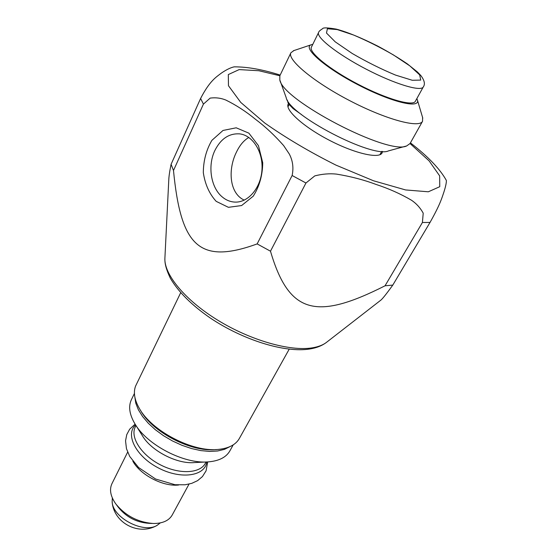 <?xml version="1.0" encoding="UTF-8"?>
<svg xmlns="http://www.w3.org/2000/svg" width="557" height="557" viewBox="0 0 557 557"><rect width="100%" height="100%" fill="white"/><g stroke="black" fill="none" stroke-linecap="round" stroke-linejoin="round"><path stroke-width="0.84" d="M244.258 200.144C229.038 193.175 227.924 168.994 236.453 152.124C239.733 145.238 243.855 140.343 248.819 137.454M301.546 114.61L293.128 108.622C286.5 101.959 288.394 102.92 287.287 100.051M380.709 153.252L380.654 154.345M382.506 151.427L382.088 152.917C379.157 159.072 354.656 153.481 329.083 140.12C303.468 126.836 284.836 109.973 288.199 104.041L288.54 103.484M222.076 196.795C210.825 187.437 207.462 165.763 214.87 150.501C220.809 138.756 229.08 133.214 239.691 133.875C252.92 135.372 263.412 152.249 261.943 170.303C260.634 188.37 247.872 202.88 234.762 202.087C230.125 201.829 225.898 200.06 222.076 196.795M216.193 201.356L228.384 207.315L241.613 205.554L253.254 196.168C259.388 186.491 262.549 175.358 262.73 162.755L258.434 145.649L248.895 133.165L236.203 127.804L223.009 130.456L211.897 140.343C206.257 149.951 203.396 160.729 203.319 172.67C205.067 184.311 209.355 193.871 216.193 201.356M292.126 175.511C293.755 167.768 292.787 160.555 289.222 153.885L283.631 145.572C274.629 135.344 265.257 126.592 255.524 119.33C246.069 111.567 236.175 105.134 225.829 100.044C220.857 98.025 215.636 97.378 210.156 98.109L203.423 104.117L173.492 170.498C180.788 245.254 198.564 265.209 257.153 243.91L292.126 175.511L305.953 183.009L270.486 251.2C289.104 314.754 316.863 320.24 385.033 285.804L422.415 222.494L423.216 213.164C420.319 207.872 416.42 203.57 411.532 200.255C400.587 193.864 388.828 188.614 376.254 184.506C363.958 179.883 350.666 176.409 336.4 174.097C329.528 173.373 322.329 173.972 314.796 175.887L305.953 183.009M446.289 180.329L446.38 180.489C440.162 169.168 428.18 156.628 410.425 142.87L411.505 143.713M446.38 180.489C446.456 182.738 445.628 186.616 443.887 192.109C441.875 197.937 440.427 203.973 430.025 222.445L392.796 285.093C386.175 294.263 382.095 299.346 380.57 300.355L326.771 342.144C323.276 344.936 318.465 346.83 312.331 347.84C290.093 351.578 250.434 340.355 217.543 320.066C184.597 299.805 163.695 273.988 164.914 257.891L168.785 179.848C168.903 176.388 169.669 171.208 171.09 164.301L200.597 98.478C209.808 80.674 216.241 77.068 221.282 73.162C226.288 69.722 230.584 67.62 234.177 66.847L234.622 66.84M392.796 285.093L385.033 285.804M270.486 251.2L257.153 243.91M173.492 170.498L171.09 164.301M233.216 444.869L229.839 450.94C226.17 457.311 219.012 460.959 208.346 461.871C184.075 464.266 146.728 444.827 134.766 423.571C129.398 414.311 128.277 406.352 131.396 399.696L134.432 393.444M189.018 484.117L172.21 515.023C168.966 520.614 162.762 523.441 153.614 523.503C138.108 522.41 125.464 515.824 115.675 503.758C110.474 496.224 109.235 489.519 111.95 483.657L127.637 452.159M206.417 461.969L194.33 462.582C176.945 464.246 150.836 450.655 142.23 435.456L135.797 425.207M152.075 523.448L149.032 523.336C136.528 522.466 126.328 517.154 118.439 507.413L116.601 504.983M160.277 522.919L157.283 525.237C143.964 534.093 112.535 517.732 112.152 501.746L112.34 497.965M140.273 409.938L140.587 410.453C152.284 432.086 191.323 452.409 215.747 449.583L216.353 449.541M289.208 349.169L239.329 438.512C235.75 444.751 228.732 448.385 218.288 449.422C192.666 452.395 151.525 430.979 139.264 408.281C134.467 399.787 133.234 392.393 135.574 386.092L180.705 292.69M423.299 86.92L415.369 101.27C412.939 106.645 386.544 99.139 358.13 84.309C329.688 69.548 308.404 52.233 311.412 47.15L318.618 32.431C315.784 37.145 337.403 54.224 366.053 69.096C394.669 84.03 421.057 91.954 423.299 86.92C425.318 84.156 424.483 80.347 420.786 75.487L417.534 72.069L407.362 63.902C398.54 57.893 388.682 51.968 377.771 46.113C360.818 37.598 346.976 31.93 336.24 29.117C327.572 27.62 323.004 27.495 322.545 28.734C320.045 30.294 318.736 31.526 318.618 32.431M279.837 75.759L258.908 70.739L239.148 69.597L228.307 74.568L228.474 85.736L240.756 102.418L264.7 122.979C285.88 137.892 309.615 151.929 335.899 165.095L373.517 180.781L405.6 189.944L428.326 191.789L439.745 186.699L439.647 175.866L429.134 160.91L410.049 143.539L406.666 145.934C388.403 155.459 282.49 100.323 279.816 79.895L279.844 75.745L290.9 52.762C286.904 59.543 313.445 81.823 349.65 100.615C385.799 119.49 419.275 128.451 422.54 121.287L422.603 117.52M280.087 80.64L286.18 97.614C288.832 114.965 372.772 158.661 388.507 150.884L405.907 146.136M293.95 50.548L290.9 52.762M416.859 98.575L417.416 100.044C420.298 109.075 391.209 102.119 357.921 84.72C324.578 67.432 302.193 47.589 311.238 44.769L312.762 44.386M430.025 222.445L422.415 222.494M203.423 104.117L200.597 98.478M134.85 397.071L135.783 403.212L138.38 409.778L142.606 416.552L148.336 423.292L155.389 429.76L163.528 435.727L172.475 440.963L181.895 445.28L191.448 448.531L200.792 450.599L209.599 451.428L217.571 451.003L224.443 449.367L230.006 446.603M132.831 461.14C140.162 474.891 163.215 486.888 178.679 485.008M206.048 461.99L205.296 463.361C199.984 473.631 178.985 474.599 160.117 464.691C141.186 454.923 129.934 437.168 135.295 426.92L135.992 425.52M206.758 461.962C205.115 476.165 180.865 479.8 158.418 467.964C135.845 456.364 124.914 434.418 135.609 424.921M337.215 29.57L353.674 35.056C366.959 40.703 380.229 47.338 393.479 54.969L409.855 65.893L419.672 74.868L420.73 80.083L412.284 80.278L395.581 75.104C381.204 69.131 366.75 61.924 352.233 53.493L335.23 41.845L326.486 33.037L327.391 28.755L337.215 29.57M289.16 104.444L287.969 106.853M381.74 151.379L379.909 154.714M234.762 202.087L235.841 202.107M280.171 75.07C262.779 69.548 247.447 66.805 234.177 66.847M164.893 258.392C164.795 261.832 165.046 267.075 170.331 278.194C178.268 291.777 191.559 305.041 210.212 317.97C242.922 339.937 284.683 353.054 309.72 348.995C316.306 347.979 321.862 345.8 326.374 342.451M207.698 461.913L206.069 470.853L202.421 476.604L197.603 480.642L191.747 483.358L185.098 484.785L174.989 484.722L155.591 479.02L138.568 467.497L129.711 456.434L126.46 448.684L125.548 440.831L126.752 434.634L129.663 429.217L135.107 424.128M112.187 502.059C113.753 523.009 138.944 536.126 157.004 525.39M422.54 121.287L410.056 143.525M311.238 44.769L293.337 50.757M417.416 100.044L422.784 118.14"/></g></svg>
